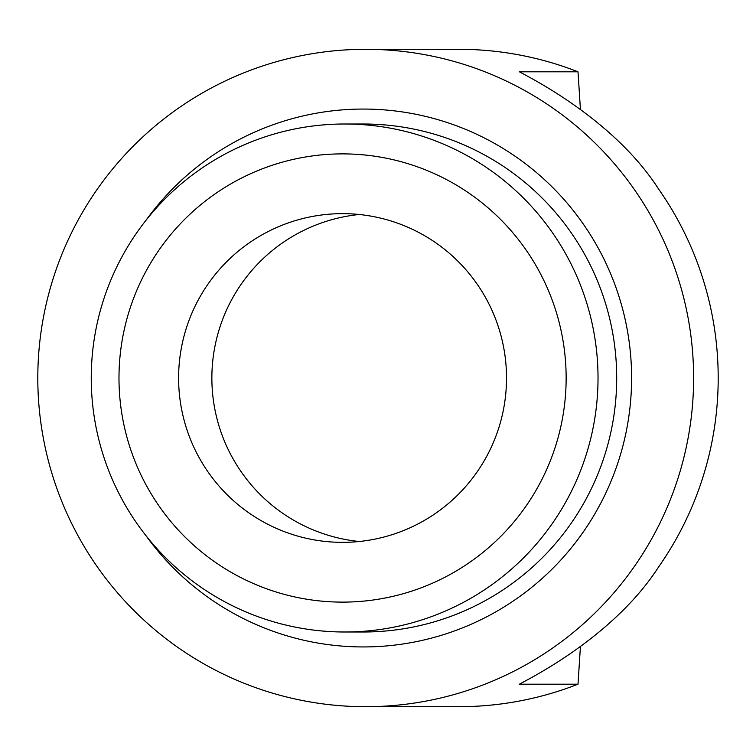 <?xml version="1.0" encoding="UTF-8"?>
<svg xmlns="http://www.w3.org/2000/svg" width="756" height="756" viewBox="0 0 756 756"><rect width="100%" height="100%" fill="white"/><g stroke="black" fill="none" stroke-linecap="round" stroke-linejoin="round"><path stroke-width="1.13" d="M344.641 631.997L363.315 631.997A253.997 253.383 -90 0 0 616.698 378A253.997 253.383 -90 0 0 363.315 124.003L344.641 124.003A253.997 253.383 -90 0 0 91.249 378A253.997 253.383 -90 0 0 344.641 631.997A253.997 253.383 -90 0 0 598.024 378A253.997 253.383 -90 0 0 344.641 124.003M566.14 378A224.116 223.578 -90 0 0 342.562 153.884A224.116 223.578 -90 0 0 118.985 378A224.116 223.578 -90 0 0 342.562 602.116A224.116 223.578 -90 0 0 566.14 378M178.605 378A164.354 163.957 -90 0 0 342.562 542.354A164.354 163.957 -90 0 0 506.52 378A164.354 163.957 -90 0 0 342.562 213.646A164.354 163.957 -90 0 0 178.605 378M359.166 214.496A164.354 163.957 -90 0 0 359.166 541.504M145.814 535.446A268.938 268.285 -90 0 0 445.851 633.897A268.938 268.285 -90 0 0 631.6 378A268.938 268.285 -90 0 0 445.851 122.103A268.938 268.285 -90 0 0 145.814 220.554M693.621 378A328.699 327.906 -90 0 0 365.706 49.301A328.699 327.906 -90 0 0 37.8 378A328.699 327.906 -90 0 0 365.706 706.699A328.699 327.906 -90 0 0 693.621 378M365.706 706.699L458.769 706.699A328.699 327.906 -90 0 0 578.009 684.199L519.911 684.199C510.64 687.27 608.646 644.584 658.58 566.991A328.699 327.906 -90 0 0 718.2 378A328.699 327.906 -90 0 0 658.58 189.009C608.901 111.68 510.706 68.701 519.911 71.801L578.009 71.801A328.699 327.906 -90 0 0 458.769 49.301L365.706 49.301M578.009 684.199L580.4 646.966M580.4 109.034L578.009 71.801"/></g></svg>
